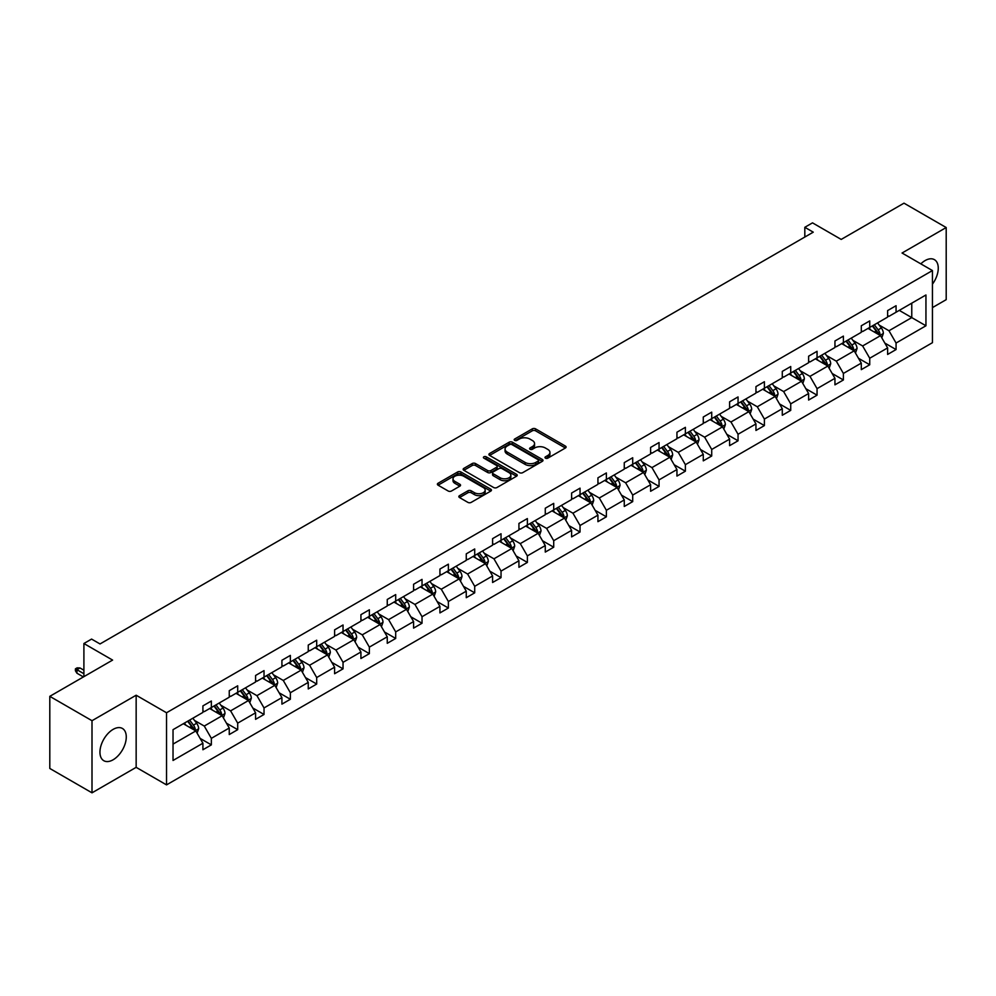 <?xml version="1.0" encoding="UTF-8"?>
<svg xmlns="http://www.w3.org/2000/svg" width="996" height="996" viewBox="0 0 996 996"><rect width="100%" height="100%" fill="white"/><g stroke="black" fill="none" stroke-linecap="round" stroke-linejoin="round"><path stroke-width="1.49" d="M545.484 458.16A1.643 0.946 0 0 0 547.8 458.16L565.404 448.001A2.341 1.357 0 0 0 566.101 447.042A2.341 1.357 0 0 0 565.404 446.084L535.587 428.865A2.341 1.357 0 0 0 532.275 428.865L514.658 439.037A1.643 0.946 0 0 0 514.185 439.697A1.643 0.946 0 0 0 514.658 440.369A1.643 0.946 0 0 0 516.986 440.369L519.265 439.062A7.495 4.333 0 0 1 529.872 439.062L532.35 440.493A7.495 4.333 0 0 1 534.553 443.556A7.495 4.333 0 0 1 532.35 446.619L530.071 447.926A1.643 0.946 0 0 0 529.598 448.598A1.643 0.946 0 0 0 530.071 449.271A1.643 0.946 0 0 0 532.399 449.271L534.678 447.951A7.495 4.333 0 0 1 545.273 447.951L547.763 449.383A7.495 4.333 0 0 1 549.954 452.445A7.495 4.333 0 0 1 547.763 455.508L545.484 456.828A1.643 0.946 0 0 0 544.999 457.5A1.643 0.946 0 0 0 545.484 458.16L545.484 456.828M113.108 759.786A18.625 10.757 120 0 0 125.272 743.377A18.625 10.757 120 0 0 122.421 728.462A18.625 10.757 120 0 0 113.108 729.383A18.625 10.757 120 0 0 100.945 745.792A18.625 10.757 120 0 0 103.796 760.707A18.625 10.757 120 0 0 113.108 759.786M932.443 284.159A18.625 10.757 120 0 0 934.41 259.657A18.625 10.757 120 0 0 925.097 260.579A18.625 10.757 120 0 0 920.827 263.865M932.443 307.602L946.2 299.659L946.2 227.536L903.995 203.172L841.197 239.426L812.499 222.855L804.818 227.3L804.818 237.036M92.006 792.828L136.153 767.343L136.153 695.22L92.006 720.706L92.006 792.828L49.8 768.464L49.8 696.341L112.598 660.087L83.901 643.516L83.901 676.645M92.006 720.706L49.8 696.341M459.53 495.647A2.341 1.357 0 0 0 458.845 496.606A2.341 1.357 0 0 0 459.53 497.552L467.896 502.382A2.341 1.357 0 0 0 471.208 502.382L490.767 491.103A2.341 1.357 0 0 0 491.451 490.144A2.341 1.357 0 0 0 490.767 489.185L460.936 471.967A2.341 1.357 0 0 0 457.625 471.967L438.066 483.259A2.341 1.357 0 0 0 437.381 484.205A2.341 1.357 0 0 0 438.066 485.164L448.175 491.003A2.341 1.357 0 0 0 451.487 491.003L459.853 486.173A2.341 1.357 0 0 0 460.538 485.214A2.341 1.357 0 0 0 459.853 484.255L454.848 481.367A6.262 3.623 0 0 1 453.006 478.802A6.262 3.623 0 0 1 456.878 475.466A6.262 3.623 0 0 1 463.713 476.25L483.346 487.579A6.262 3.623 0 0 1 485.177 490.144A6.262 3.623 0 0 1 481.317 493.481A6.262 3.623 0 0 1 474.482 492.696L471.208 490.816A2.341 1.357 0 0 0 467.896 490.816L459.53 495.647L459.53 497.552L467.896 492.759L467.896 490.816M83.901 643.516L91.582 639.083L100.023 643.951L813.259 232.168L804.818 227.3M136.153 695.22L166.531 712.763L932.443 270.563L932.443 342.686L166.531 784.885L166.531 712.763M946.2 227.536L902.052 253.021L932.443 270.563M519.426 472.639A2.341 1.357 0 0 0 522.738 472.639L542.297 461.347A2.341 1.357 0 0 0 542.982 460.389A2.341 1.357 0 0 0 542.297 459.43L512.467 442.212A2.341 1.357 0 0 0 509.155 442.212L489.596 453.504A2.341 1.357 0 0 0 488.912 454.462A2.341 1.357 0 0 0 489.596 455.409L519.426 472.639M484.542 458.521A1.643 0.946 0 0 1 486.21 458.745L486.21 456.803L516.526 474.308A2.341 1.357 0 0 1 517.21 475.266A2.341 1.357 0 0 1 516.526 476.225L496.979 487.517A2.341 1.357 0 0 1 493.655 487.517L463.837 470.286L463.837 468.381A2.341 1.357 0 0 0 463.152 469.34A2.341 1.357 0 0 0 463.837 470.286M463.837 468.381L472.204 463.551A2.341 1.357 0 0 1 475.515 463.551L487.617 470.535A2.341 1.357 0 0 0 490.928 470.535L496.481 467.323A2.341 1.357 0 0 0 497.166 466.365A2.341 1.357 0 0 0 496.481 465.406L483.882 458.135A1.643 0.946 0 0 1 483.409 457.475A1.643 0.946 0 0 1 484.417 456.591A1.643 0.946 0 0 1 486.21 456.803M173.03 729.67L202.91 712.414L202.91 705.89L211.351 701.022L211.351 707.546L229.254 697.212L229.254 690.689L237.695 685.808L237.695 692.345L255.586 682.011L255.586 675.475L264.027 670.607L264.027 677.143L281.918 666.81L281.918 660.273L290.359 655.405L290.359 661.929L308.25 651.608L308.25 645.072L316.691 640.204L316.691 646.728L334.594 636.394L334.594 629.87L343.035 624.99L343.035 631.526L360.925 621.193L360.925 614.669L369.367 609.789L369.367 616.325L387.257 605.991L387.257 599.455L395.698 594.587L395.698 601.111L413.589 590.79L413.589 584.254L422.03 579.386L422.03 585.909L439.933 575.576L439.933 569.052L448.374 564.172L448.374 570.708L466.265 560.375L466.265 553.851L474.706 548.97L474.706 555.507L492.597 545.173L492.597 538.637L501.038 533.769L501.038 540.305L518.928 529.972L518.928 523.435L527.37 518.567L527.37 525.091L545.273 514.758L545.273 508.234L553.714 503.366L553.714 509.89L571.604 499.556L571.604 493.032L580.046 488.152L580.046 494.688L597.936 484.355L597.936 477.819L606.377 472.951L606.377 479.487L624.268 469.153L624.268 462.617L632.709 457.749L632.709 464.273L650.612 453.952L650.612 447.416L659.053 442.548L659.053 449.072L676.944 438.738L676.944 432.214L685.385 427.334L685.385 433.87L703.276 423.537L703.276 417.013L711.717 412.132L711.717 418.669L729.607 408.335L729.607 401.799L738.048 396.931L738.048 403.455L755.952 393.134L755.952 386.597L764.393 381.729L764.393 388.253L782.283 377.92L782.283 371.396L790.724 366.516L790.724 373.052L808.615 362.718L808.615 356.195L817.056 351.314L817.056 357.85L834.947 347.517L834.947 340.981L843.388 336.113L843.388 342.649L861.291 332.315L861.291 325.779L869.732 320.911L869.732 327.435L887.623 317.101L887.623 310.578L896.064 305.71L896.064 312.234L925.944 294.978L925.944 325.779L896.064 343.035L896.064 349.559L887.623 354.439L887.623 347.903L869.732 358.236L869.732 364.773L861.291 369.641L861.291 363.117L843.388 373.438L843.388 379.974L834.947 384.842L834.947 378.318L817.056 388.652L817.056 395.175L808.615 400.043L808.615 393.52L790.724 403.853L790.724 410.377L782.283 415.257L782.283 408.721L764.393 419.055L764.393 425.591L755.952 430.459L755.952 423.923L738.048 434.256L738.048 440.792L729.607 445.66L729.607 439.136L711.717 449.457L711.717 455.994L703.276 460.862L703.276 454.338L685.385 464.671L685.385 471.195L676.944 476.076L676.944 469.539L659.053 479.873L659.053 486.397L650.612 491.277L650.612 484.741L632.709 495.074L632.709 501.611L624.268 506.478L624.268 499.955L606.377 510.276L606.377 516.812L597.936 521.68L597.936 515.156L580.046 525.49L580.046 532.013L571.604 536.894L571.604 530.358L553.714 540.691L553.714 547.215L545.273 552.095L545.273 545.559L527.37 555.893L527.37 562.429L518.928 567.297L518.928 560.773L501.038 571.094L501.038 577.63L492.597 582.498L492.597 575.974L474.706 586.308L474.706 592.832L466.265 597.7L466.265 591.176L448.374 601.509L448.374 608.033L439.933 612.914L439.933 606.377L422.03 616.711L422.03 623.247L413.589 628.115L413.589 621.579L395.698 631.912L395.698 638.448L387.257 643.316L387.257 636.793L369.367 647.114L369.367 653.65L360.925 658.518L360.925 651.994L343.035 662.328L343.035 668.851L334.594 673.732L334.594 667.196L316.691 677.529L316.691 684.053L308.25 688.933L308.25 682.397L290.359 692.73L290.359 699.267L281.918 704.135L281.918 697.611L264.027 707.932L264.027 714.468L255.586 719.336L255.586 712.812L237.695 723.146L237.695 729.67L229.254 734.55L229.254 728.014L211.351 738.347L211.351 744.871L202.91 749.751L202.91 743.215L173.03 760.471L173.03 729.67M209.67 708.517L222.158 715.738L204.267 726.059L194.494 720.419M204.267 726.059L211.351 738.347M222.158 715.738L229.254 728.014M202.91 710.858L204.267 711.642L211.351 707.546M236.002 693.316L248.49 700.524L230.599 710.858L220.826 705.218M230.599 710.858L237.695 723.146M248.49 700.524L255.586 712.812M229.254 695.656L230.599 696.441L237.695 692.345M262.334 678.114L274.834 685.323L256.931 695.656L247.157 690.016M256.931 695.656L264.027 707.932M274.834 685.323L281.918 697.611M255.586 680.455L256.931 681.227L264.027 677.143M288.666 662.913L301.166 670.121L283.275 680.455L273.502 674.815M283.275 680.455L290.359 692.73M301.166 670.121L308.25 682.397M281.918 665.253L283.275 666.025L290.359 661.929M315.01 647.699L327.497 654.92L309.607 665.253L299.833 659.601M309.607 665.253L316.691 677.529M327.497 654.92L334.594 667.196M308.25 650.039L309.607 650.824L316.691 646.728M341.342 632.497L353.829 639.718L335.938 650.039L326.165 644.4M335.938 650.039L343.035 662.328M353.829 639.718L360.925 651.994M334.594 634.838L335.938 635.622L343.035 631.526M367.673 617.296L380.173 624.504L362.27 634.838L352.497 629.198M362.27 634.838L369.367 647.114M380.173 624.504L387.257 636.793M360.925 619.637L362.27 620.408L369.367 616.325M394.005 602.094L406.505 609.303L388.614 619.637L378.841 613.997M388.614 619.637L395.698 631.912M406.505 609.303L413.589 621.579M387.257 604.435L388.614 605.207L395.698 601.111M420.349 586.881L432.837 594.102L414.946 604.435L405.173 598.795M414.946 604.435L422.03 616.711M432.837 594.102L439.933 606.377M413.589 589.221L414.946 590.005L422.03 585.909M446.681 571.679L459.168 578.9L441.278 589.221L431.505 583.581M441.278 589.221L448.374 601.509M459.168 578.9L466.265 591.176M439.933 574.02L441.278 574.804L448.374 570.708M473.013 556.478L485.513 563.686L467.61 574.02L457.849 568.38M467.61 574.02L474.706 586.308M485.513 563.686L492.597 575.974M466.265 558.818L467.61 559.603L474.706 555.507M499.345 541.276L511.844 548.485L493.954 558.818L484.18 553.178M493.954 558.818L501.038 571.094M511.844 548.485L518.928 560.773M492.597 543.617L493.954 544.389L501.038 540.305M525.689 526.075L538.176 533.283L520.286 543.617L510.512 537.977M520.286 543.617L527.37 555.893M538.176 533.283L545.273 545.559M518.928 528.403L520.286 529.187L527.37 525.091M552.021 510.861L564.508 518.082L546.617 528.403L536.844 522.763M546.617 528.403L553.714 540.691M564.508 518.082L571.604 530.358M545.273 513.201L546.617 513.986L553.714 509.89M578.352 495.659L590.852 502.868L572.949 513.201L563.188 507.562M572.949 513.201L580.046 525.49M590.852 502.868L597.936 515.156M571.604 498L572.949 498.784L580.046 494.688M604.684 480.458L617.184 487.667L599.293 498L589.52 492.36M599.293 498L606.377 510.276M617.184 487.667L624.268 499.955M597.936 482.799L599.293 483.57L606.377 479.487M631.028 465.257L643.516 472.465L625.625 482.799L615.852 477.159M625.625 482.799L632.709 495.074M643.516 472.465L650.612 484.741M624.268 467.597L625.625 468.369L632.709 464.273M657.36 450.043L669.847 457.264L651.957 467.597L642.183 461.945M651.957 467.597L659.053 479.873M669.847 457.264L676.944 469.539M650.612 452.383L651.957 453.168L659.053 449.072M683.692 434.841L696.192 442.062L678.288 452.383L668.528 446.743M678.288 452.383L685.385 464.671M696.192 442.062L703.276 454.338M676.944 437.182L678.288 437.966L685.385 433.87M710.024 419.64L722.523 426.848L704.633 437.182L694.859 431.542M704.633 437.182L711.717 449.457M722.523 426.848L729.607 439.136M703.276 421.98L704.633 422.752L711.717 418.669M736.368 404.438L748.855 411.647L730.964 421.98L721.191 416.34M730.964 421.98L738.048 434.256M748.855 411.647L755.952 423.923M729.607 406.779L730.964 407.551L738.048 403.455M762.699 389.224L775.187 396.445L757.296 406.779L747.523 401.139M757.296 406.779L764.393 419.055M775.187 396.445L782.283 408.721M755.952 391.565L757.296 392.349L764.393 388.253M789.031 374.023L801.531 381.244L783.628 391.565L773.867 385.925M783.628 391.565L790.724 403.853M801.531 381.244L808.615 393.52M782.283 376.364L783.628 377.148L790.724 373.052M815.375 358.821L827.863 366.03L809.972 376.364L800.199 370.724M809.972 376.364L817.056 388.652M827.863 366.03L834.947 378.318M808.615 361.162L809.972 361.946L817.056 357.85M841.707 343.62L854.195 350.829L836.304 361.162L826.531 355.522M836.304 361.162L843.388 373.438M854.195 350.829L861.291 363.117M834.947 345.961L836.304 346.733L843.388 342.649M868.039 328.419L880.526 335.627L862.636 345.961L852.862 340.321M862.636 345.961L869.732 358.236M880.526 335.627L887.623 347.903M861.291 330.747L862.636 331.531L869.732 327.435M899.264 310.379L911.763 317.6L888.967 330.747L879.207 325.107M888.967 330.747L896.064 343.035M925.944 325.779L911.763 317.6L911.763 303.17L925.944 294.978M136.153 767.343L166.531 784.885M887.623 315.545L888.967 316.33L896.064 312.234M173.03 744.099L195.826 730.94L183.326 723.731M195.826 730.94L202.91 743.215M884.834 343.085L896.064 349.559M858.502 358.286L869.732 364.773M832.17 373.488L843.388 379.974M805.826 388.689L817.056 395.175M779.495 403.903L790.724 410.377M753.163 419.104L764.393 425.591M726.831 434.306L738.048 440.792M700.487 449.507L711.717 455.994M674.155 464.721L685.385 471.195M647.823 479.923L659.053 486.397M621.492 495.124L632.709 501.611M595.147 510.326L606.377 516.812M568.816 525.539L580.046 532.013M542.484 540.741L553.714 547.215M516.152 555.942L527.37 562.429M489.808 571.144L501.038 577.63M463.476 586.345L474.706 592.832M437.144 601.559L448.374 608.033M410.813 616.761L422.03 623.247M384.468 631.962L395.698 638.448M358.137 647.163L369.367 653.65M331.805 662.377L343.035 668.851M305.473 677.579L316.691 684.053M279.129 692.78L290.359 699.267M252.797 707.982L264.027 714.468M226.466 723.196L237.695 729.67M200.134 738.397L211.351 744.871M546.144 458.397L547.763 457.463A7.495 4.333 0 0 0 549.954 454.4L549.954 452.445M534.553 443.556L534.553 445.498A7.495 4.333 0 0 1 532.35 448.561L530.731 449.495M565.379 448.013L535.587 430.82A2.341 1.357 0 0 0 532.275 430.82L515.318 440.606M542.26 461.36L512.467 444.166A2.341 1.357 0 0 0 509.155 444.166L489.634 455.433M538.151 461.061A1.643 0.946 0 0 0 538.637 460.389A1.643 0.946 0 0 0 538.151 459.716L511.969 444.602A1.643 0.946 0 0 0 509.653 444.602L507.25 445.996A7.495 4.333 0 0 0 505.047 449.059A7.495 4.333 0 0 0 507.25 452.109L525.141 462.443A7.495 4.333 0 0 0 535.748 462.443L538.151 461.061L538.151 463.003A1.643 0.946 0 0 0 538.637 462.343L538.637 460.389M505.047 449.059L505.047 451.001A7.495 4.333 0 0 0 507.25 454.064L507.25 452.109M538.151 463.003L535.748 464.397A7.495 4.333 0 0 1 525.141 464.397L507.25 454.064M463.862 470.311L472.204 465.493L472.204 463.551M497.166 466.365L497.166 468.319A2.341 1.357 0 0 1 496.481 469.278L490.928 472.478A2.341 1.357 0 0 1 487.617 472.478L475.515 465.493A2.341 1.357 0 0 0 472.204 465.493M486.21 458.745L516.501 476.237M500.166 477.781A6.262 3.623 0 0 0 507.001 478.566A6.262 3.623 0 0 0 510.861 475.217A6.262 3.623 0 0 0 509.031 472.664L502.109 468.668A2.341 1.357 0 0 0 498.797 468.668L493.244 471.867A2.341 1.357 0 0 0 492.559 472.826A2.341 1.357 0 0 0 493.244 473.785L500.166 477.781L500.166 479.723A6.262 3.623 0 0 0 507.001 480.508A6.262 3.623 0 0 0 510.861 477.171L510.861 475.217M492.559 472.826L492.559 474.781A2.341 1.357 0 0 0 493.244 475.727L493.244 473.785M500.166 479.723L493.244 475.727M485.177 490.144L485.177 492.086A6.262 3.623 0 0 1 481.317 495.435A6.262 3.623 0 0 1 474.482 494.651L471.208 492.759A2.341 1.357 0 0 0 467.896 492.759M453.006 478.802L453.006 480.757A6.262 3.623 0 0 0 454.848 483.309L454.848 481.367M459.853 484.255L459.853 486.173L454.848 483.309M490.729 491.115L460.936 473.909A2.341 1.357 0 0 0 457.625 473.909L438.103 485.189M881.809 337.843L883.365 333.361A6.325 3.648 -120 0 0 881.348 327.983L877.563 322.916M870.765 329.987L869.122 327.796M879.593 335.092L879.954 333.635A6.325 3.648 -120 0 0 878.136 329.825L874.351 324.771M872.77 325.68L876.941 331.257A3.225 1.855 60 0 1 877.526 332.228L879.954 333.635M872.322 325.941L876.119 330.996A6.325 3.648 60 0 1 877.688 333.984M855.477 353.057L857.033 348.563A6.325 3.648 -120 0 0 855.016 343.184L851.219 338.117M844.421 345.189L842.778 342.998M853.261 350.293L853.622 348.837A6.325 3.648 -120 0 0 851.804 345.039L848.019 339.972M846.426 340.893L850.596 346.459A3.225 1.855 60 0 1 851.182 347.43L853.622 348.837M845.99 341.142L849.775 346.197A6.325 3.648 60 0 1 851.356 349.185M829.145 368.259L830.701 363.777A6.325 3.648 -120 0 0 828.672 358.386L824.887 353.331M818.09 360.39L816.446 358.199M826.929 365.495L827.278 364.038A6.325 3.648 -120 0 0 825.472 360.241L821.675 355.174M820.094 356.095L824.265 361.66A3.225 1.855 60 0 1 824.85 362.644L827.278 364.038M819.658 356.344L823.443 361.411A6.325 3.648 60 0 1 825.024 364.399M802.813 383.46L804.357 378.978A6.325 3.648 -120 0 0 802.34 373.587L798.555 368.532M791.758 375.592L790.114 373.4M800.597 380.696L800.946 379.252A6.325 3.648 -120 0 0 799.141 375.442L795.343 370.388M793.762 371.296L797.933 376.862A3.225 1.855 60 0 1 798.518 377.845L800.946 379.252M793.314 371.558L797.111 376.613A6.325 3.648 60 0 1 798.692 379.601M776.469 398.661L778.025 394.179A6.325 3.648 -120 0 0 776.009 388.789L772.224 383.734M765.426 390.805L763.783 388.614M774.253 395.898L774.614 394.453A6.325 3.648 -120 0 0 772.796 390.644L769.012 385.589M767.43 386.498L771.601 392.075A3.225 1.855 60 0 1 772.186 393.047L774.614 394.453M766.982 386.759L770.78 391.814A6.325 3.648 60 0 1 772.348 394.802M750.137 413.875L751.694 409.381A6.325 3.648 -120 0 0 749.677 404.003L745.88 398.935M739.082 406.007L737.438 403.816M747.921 411.111L748.282 409.655A6.325 3.648 -120 0 0 746.465 405.845L742.68 400.79M741.086 401.712L745.257 407.277A3.225 1.855 60 0 1 745.842 408.248L748.282 409.655M740.651 401.961L744.435 407.015A6.325 3.648 60 0 1 746.016 410.003M723.806 429.077L725.362 424.595A6.325 3.648 -120 0 0 723.333 419.204L719.548 414.149M712.75 421.208L711.107 419.017M721.59 426.313L721.938 424.856A6.325 3.648 -120 0 0 720.133 421.059L716.336 415.992M714.755 416.913L718.925 422.478A3.225 1.855 60 0 1 719.51 423.462L721.938 424.856M714.319 417.162L718.104 422.229A6.325 3.648 60 0 1 719.685 425.217M697.474 444.278L699.018 439.796A6.325 3.648 -120 0 0 697.001 434.405L693.216 429.351M686.418 436.41L684.775 434.219M695.258 441.514L695.606 440.07A6.325 3.648 -120 0 0 693.801 436.26L690.004 431.206M688.423 432.115L692.593 437.68A3.225 1.855 60 0 1 693.179 438.663L695.606 440.07M687.975 432.364L691.772 437.431A6.325 3.648 60 0 1 693.353 440.419M671.13 459.48L672.686 454.998A6.325 3.648 -120 0 0 670.669 449.607L666.884 444.552M660.087 451.624L658.443 449.42M668.914 456.716L669.275 455.272A6.325 3.648 -120 0 0 667.457 451.462L663.672 446.407M662.091 447.316L666.262 452.881A3.225 1.855 60 0 1 666.847 453.865L669.275 455.272M661.643 447.578L665.44 452.632A6.325 3.648 60 0 1 667.009 455.62M644.798 474.681L646.354 470.199A6.325 3.648 -120 0 0 644.337 464.821L640.54 459.754M633.742 466.825L632.099 464.634M642.582 471.93L642.943 470.473A6.325 3.648 -120 0 0 641.125 466.663L637.34 461.609M635.747 462.518L639.918 468.095A3.225 1.855 60 0 1 640.503 469.066L642.943 470.473M635.311 462.779L639.096 467.834A6.325 3.648 60 0 1 640.677 470.822M618.466 489.895L620.022 485.413A6.325 3.648 -120 0 0 617.993 480.022L614.208 474.955M607.411 482.027L605.767 479.835M616.25 487.131L616.599 485.675A6.325 3.648 -120 0 0 614.793 481.877L610.996 476.81M609.415 477.731L613.586 483.297A3.225 1.855 60 0 1 614.171 484.28L616.599 485.675M608.979 477.98L612.764 483.048A6.325 3.648 60 0 1 614.345 486.023M592.134 505.097L593.678 500.615A6.325 3.648 -120 0 0 591.661 495.224L587.877 490.169M581.079 497.228L579.435 495.037M589.918 502.333L590.267 500.876A6.325 3.648 -120 0 0 588.462 497.079L584.664 492.012M583.083 492.933L587.254 498.498A3.225 1.855 60 0 1 587.839 499.482L590.267 500.876M582.635 493.182L586.432 498.249A6.325 3.648 60 0 1 588.001 501.237M565.79 520.298L567.346 515.816A6.325 3.648 -120 0 0 565.33 510.425L561.545 505.37M554.747 512.442L553.104 510.238M563.574 517.534L563.935 516.09A6.325 3.648 -120 0 0 562.118 512.28L558.333 507.225M556.752 508.134L560.922 513.699A3.225 1.855 60 0 1 561.507 514.683L563.935 516.09M556.303 508.396L560.101 513.45A6.325 3.648 60 0 1 561.669 516.438M539.459 535.499L541.015 531.017A6.325 3.648 -120 0 0 538.998 525.639L535.201 520.572M528.403 527.643L526.76 525.452M537.242 532.748L537.603 531.291A6.325 3.648 -120 0 0 535.786 527.482L532.001 522.427M530.407 523.336L534.578 528.913A3.225 1.855 60 0 1 535.163 529.884L537.603 531.291M529.972 523.597L533.756 528.652A6.325 3.648 60 0 1 535.338 531.64M513.127 550.713L514.683 546.219A6.325 3.648 -120 0 0 512.654 540.84L508.869 535.773M502.071 542.845L500.428 540.654M510.911 547.949L511.259 546.493A6.325 3.648 -120 0 0 509.454 542.696L505.657 537.628M504.076 538.55L508.246 544.115A3.225 1.855 60 0 1 508.832 545.086L511.259 546.493M503.64 538.799L507.425 543.853A6.325 3.648 60 0 1 509.006 546.841M486.795 565.915L488.339 561.433A6.325 3.648 -120 0 0 486.322 556.042L482.537 550.987M475.739 558.046L474.096 555.855M484.579 563.151L484.928 561.694A6.325 3.648 -120 0 0 483.122 557.897L479.325 552.83M477.744 553.751L481.915 559.316A3.225 1.855 60 0 1 482.5 560.3L484.928 561.694M477.296 554L481.093 559.067A6.325 3.648 60 0 1 482.662 562.055M460.451 581.116L462.007 576.634A6.325 3.648 -120 0 0 459.99 571.243L456.205 566.189M449.408 573.248L447.764 571.057M458.235 578.352L458.596 576.908A6.325 3.648 -120 0 0 456.778 573.098L452.993 568.044M451.412 568.953L455.583 574.518A3.225 1.855 60 0 1 456.168 575.501L458.596 576.908M450.964 569.214L454.761 574.269A6.325 3.648 60 0 1 456.33 577.257M434.119 596.318L435.675 591.836A6.325 3.648 -120 0 0 433.658 586.445L429.861 581.39M423.063 588.462L421.42 586.27M431.903 593.554L432.264 592.11A6.325 3.648 -120 0 0 430.446 588.3L426.662 583.245M425.068 584.154L429.239 589.732A3.225 1.855 60 0 1 429.824 590.703L432.264 592.11M424.632 584.415L428.417 589.47A6.325 3.648 60 0 1 429.998 592.458M407.787 611.532L409.344 607.037A6.325 3.648 -120 0 0 407.314 601.659L403.529 596.592M396.732 603.663L395.088 601.472M405.571 608.768L405.92 607.311A6.325 3.648 -120 0 0 404.115 603.501L400.317 598.447M398.736 599.368L402.907 604.933A3.225 1.855 60 0 1 403.492 605.904L405.92 607.311M398.3 599.617L402.085 604.672A6.325 3.648 60 0 1 403.666 607.66M381.456 626.733L382.999 622.251A6.325 3.648 -120 0 0 380.982 616.86L377.198 611.805M370.4 618.865L368.757 616.673M379.239 623.969L379.588 622.512A6.325 3.648 -120 0 0 377.783 618.715L373.986 613.648M372.404 614.569L376.575 620.135A3.225 1.855 60 0 1 377.16 621.118L379.588 622.512M371.956 614.818L375.753 619.885A6.325 3.648 60 0 1 377.322 622.874M355.111 641.934L356.668 637.452A6.325 3.648 -120 0 0 354.651 632.062L350.853 627.007M344.068 634.066L342.425 631.875M352.895 639.171L353.256 637.726A6.325 3.648 -120 0 0 351.439 633.917L347.654 628.862M346.073 629.771L350.243 635.336A3.225 1.855 60 0 1 350.829 636.32L353.256 637.726M345.624 630.02L349.422 635.087A6.325 3.648 60 0 1 350.99 638.075M328.78 657.136L330.336 652.654A6.325 3.648 -120 0 0 328.319 647.263L324.522 642.208M317.724 649.28L316.081 647.076M326.564 654.372L326.912 652.928A6.325 3.648 -120 0 0 325.107 649.118L321.322 644.063M319.728 644.972L323.899 650.537A3.225 1.855 60 0 1 324.484 651.521L326.912 652.928M319.293 645.234L323.078 650.288A6.325 3.648 60 0 1 324.659 653.276M302.448 672.337L304.004 667.855A6.325 3.648 -120 0 0 301.975 662.477L298.19 657.41M291.392 664.481L289.749 662.29M300.232 669.586L300.58 668.129A6.325 3.648 -120 0 0 298.775 664.32L294.978 659.265M293.397 660.174L297.567 665.751A3.225 1.855 60 0 1 298.153 666.722L300.58 668.129M292.961 660.435L296.746 665.49A6.325 3.648 60 0 1 298.327 668.478M276.116 687.551L277.66 683.069A6.325 3.648 -120 0 0 275.643 677.678L271.858 672.611M265.061 679.683L263.417 677.492M273.9 684.787L274.249 683.331A6.325 3.648 -120 0 0 272.443 679.533L268.646 674.466M267.065 675.388L271.236 680.953A3.225 1.855 60 0 1 271.821 681.936L274.249 683.331M266.617 675.637L270.414 680.704A6.325 3.648 60 0 1 271.983 683.679M249.772 702.753L251.328 698.271A6.325 3.648 -120 0 0 249.311 692.88L245.514 687.825M238.729 694.884L237.085 692.693M247.556 699.989L247.917 698.532A6.325 3.648 -120 0 0 246.099 694.735L242.314 689.668M240.733 690.589L244.904 696.154A3.225 1.855 60 0 1 245.489 697.138L247.917 698.532M240.285 690.838L244.082 695.905A6.325 3.648 60 0 1 245.651 698.893M223.44 717.954L224.996 713.472A6.325 3.648 -120 0 0 222.98 708.081L219.182 703.027M212.385 710.098L210.741 707.895M221.224 715.19L221.573 713.746A6.325 3.648 -120 0 0 219.767 709.936L215.983 704.882M214.389 705.791L218.56 711.356A3.225 1.855 60 0 1 219.145 712.339L221.573 713.746M213.953 706.052L217.738 711.107A6.325 3.648 60 0 1 219.319 714.095M197.108 733.156L198.665 728.674A6.325 3.648 -120 0 0 196.635 723.295L192.851 718.228M186.053 725.3L184.409 723.108M194.892 730.404L195.241 728.948A6.325 3.648 -120 0 0 193.436 725.138L189.638 720.083M188.057 720.992L192.228 726.57A3.225 1.855 60 0 1 192.813 727.541L195.241 728.948M187.621 721.253L191.406 726.308A6.325 3.648 60 0 1 192.987 729.296M76.941 673.221L75.422 670.781L75.422 668.839L77.115 667.855L79.979 667.955L76.941 669.71L76.941 673.221L83.39 676.944M75.422 668.839L83.901 673.732M79.979 667.955L83.901 670.221M547.763 457.463L547.763 455.508M530.071 449.271L530.071 447.926M532.35 448.561L532.35 446.619M514.658 440.369L514.658 439.037M532.275 430.82L532.275 428.865M535.587 430.82L535.587 428.865M565.404 448.001L565.404 446.084M489.596 455.409L489.596 453.504M509.155 444.166L509.155 442.212M512.467 444.166L512.467 442.212M542.297 461.347L542.297 459.43M525.141 464.397L525.141 462.443M535.748 464.397L535.748 462.443M475.515 465.493L475.515 463.551M487.617 472.478L487.617 470.535M490.928 472.478L490.928 470.535M496.481 469.278L496.481 467.323M516.526 476.225L516.526 474.308M471.208 492.759L471.208 490.816M474.482 494.651L474.482 492.696M438.066 485.164L438.066 483.259M457.625 473.909L457.625 471.967M460.936 473.909L460.936 471.967M490.767 491.103L490.767 489.185M880.078 335.366L883.328 333.486M878.136 329.825L881.348 327.983M874.314 332.042L876.119 330.996M853.746 350.567L856.996 348.687M851.804 345.039L855.016 343.184M847.982 347.243L849.775 346.197M827.402 365.769L830.652 363.901M825.472 360.241L828.672 358.386M821.65 362.444L823.443 361.411M801.07 380.97L804.32 379.103M799.141 375.442L802.34 373.587M795.306 377.646L797.111 376.613M774.739 396.184L777.988 394.304M772.796 390.644L776.009 388.789M768.974 392.86L770.78 391.814M748.407 411.385L751.656 409.505M746.465 405.845L749.677 404.003M742.643 408.061L744.435 407.015M722.063 426.587L725.312 424.707M720.133 421.059L723.333 419.204M716.311 423.263L718.104 422.229M695.731 441.788L698.98 439.921M693.801 436.26L697.001 434.405M689.967 438.464L691.772 437.431M669.399 457.002L672.649 455.122M667.457 451.462L670.669 449.607M663.635 453.666L665.44 452.632M643.067 472.204L646.317 470.324M641.125 466.663L644.337 464.821M637.303 468.879L639.096 467.834M616.723 487.405L619.973 485.525M614.793 481.877L617.993 480.022M610.971 484.081L612.764 483.048M590.391 502.607L593.641 500.739M588.462 497.079L591.661 495.224M584.627 499.282L586.432 498.249M564.06 517.82L567.309 515.94M562.118 512.28L565.33 510.425M558.295 514.484L560.101 513.45M537.728 533.022L540.977 531.142M535.786 527.482L538.998 525.639M531.964 529.698L533.756 528.652M511.384 548.223L514.633 546.343M509.454 542.696L512.654 540.84M505.632 544.899L507.425 543.853M485.052 563.425L488.301 561.557M483.122 557.897L486.322 556.042M479.288 560.101L481.093 559.067M458.72 578.626L461.97 576.759M456.778 573.098L459.99 571.243M452.956 575.302L454.761 574.269M432.376 593.84L435.638 591.96M430.446 588.3L433.658 586.445M426.624 590.516L428.417 589.47M406.044 609.042L409.294 607.162M404.115 603.501L407.314 601.659M400.292 605.717L402.085 604.672M379.713 624.243L382.962 622.363M377.783 618.715L380.982 616.86M373.948 620.919L375.753 619.885M353.381 639.444L356.63 637.577M351.439 633.917L354.651 632.062M347.616 636.12L349.422 635.087M327.037 654.658L330.286 652.778M325.107 649.118L328.319 647.263M321.285 651.322L323.078 650.288M300.705 669.86L303.954 667.98M298.775 664.32L301.975 662.477M294.953 666.536L296.746 665.49M274.373 685.061L277.623 683.181M272.443 679.533L275.643 677.678M268.609 681.737L270.414 680.704M248.041 700.263L251.291 698.395M246.099 694.735L249.311 692.88M242.277 696.939L244.082 695.905M221.697 715.477L224.947 713.597M219.767 709.936L222.98 708.081M215.945 712.14L217.738 711.107M195.365 730.678L198.615 728.798M193.436 725.138L196.635 723.295M189.614 727.354L191.406 726.308"/></g></svg>

